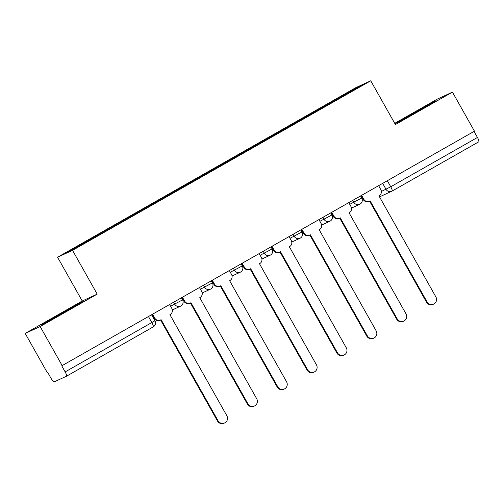 <?xml version="1.0" encoding="UTF-8"?>
<svg xmlns="http://www.w3.org/2000/svg" width="504" height="504" viewBox="0 0 504 504"><rect width="100%" height="100%" fill="white"/><g stroke="black" fill="none" stroke-linecap="round" stroke-linejoin="round"><path stroke-width="0.76" d="M25.2 333.428L40.156 326.548L62.162 365.602L474.453 131.185L452.447 92.125L395.407 124.557L370.742 80.785L355.786 87.671L57.576 257.229L82.24 300.995L25.2 333.428L47.206 372.488L47.647 372.286L51.074 378.372A4.505 0.958 -119.6 0 0 54.155 381.893L66.496 376.217A4.505 0.958 -119.6 0 0 66.509 376.204A4.505 0.958 -119.6 0 0 65.155 371.889L154.917 320.777L151.54 314.786M452.447 92.125L437.491 99.005L394.714 123.329M40.156 326.548L97.196 294.115L72.532 250.343L370.742 80.785M62.162 365.602L61.727 365.803L65.155 371.889M474.037 131.418L477.446 137.466A4.505 0.958 60.4 0 1 478.8 141.788A4.505 0.958 60.4 0 1 478.787 141.794L392.106 191.079M324.148 106.98L323.618 106.376L355.774 88.093L363.101 84.722L330.971 103.1M323.618 106.376L65.218 253.298L72.544 249.927L105.727 231.172L330.945 103.005M57.576 257.229L72.532 250.343M394.972 123.789L420.16 110.2L436.199 100.813L431.342 103.049L394.941 123.738M82.24 300.995L97.196 294.115M46.305 322.503L83.248 301.499L78.385 303.736L57.487 315.353L41.448 324.74L46.305 322.503M323.026 107.617L322.591 106.848M97.379 235.015L97.839 235.544M355.774 88.093L355.66 88.95M410.672 115.076L410.439 114.673M431.588 103.49L431.342 103.049M57.714 315.762L57.487 315.353M78.637 304.177L78.385 303.736M361.595 195.35L363.787 199.238A4.505 4.404 65.3 0 0 369.829 200.989L370.112 200.825L427.071 301.902A5.185 5.065 65.3 0 0 433.635 304.107A5.185 5.065 65.3 0 0 435.872 296.9L378.92 195.817L379.203 195.653A4.505 4.404 65.3 0 0 380.822 189.554L378.63 185.667M433.635 304.107L433.068 304.372A5.185 5.065 -114.7 0 1 426.504 302.167L369.571 201.121M369.501 201.159L368.934 201.417A4.505 4.404 -114.7 0 1 363.22 199.502L361.053 195.659M331.733 212.329L333.925 216.216A4.505 4.404 65.3 0 0 339.967 217.967L340.257 217.804L397.209 318.881A5.185 5.065 65.3 0 0 403.78 321.086A5.185 5.065 65.3 0 0 406.016 313.872L349.058 212.795L349.348 212.631A4.505 4.404 65.3 0 0 350.96 206.533L348.768 202.639M403.78 321.086L403.213 321.344A5.185 5.065 -114.7 0 1 396.642 319.139L339.709 218.1M339.639 218.137L339.072 218.396A4.505 4.404 -114.7 0 1 333.358 216.481L331.197 212.638M301.877 229.307L304.07 233.194A4.505 4.404 65.3 0 0 310.105 234.946L310.395 234.782L367.347 335.859A5.185 5.065 65.3 0 0 373.918 338.064A5.185 5.065 65.3 0 0 376.154 330.851L319.202 229.774L319.486 229.61A4.505 4.404 65.3 0 0 321.105 223.511L318.912 219.618M373.918 338.064L373.351 338.323A5.185 5.065 -114.7 0 1 366.78 336.118L309.847 235.078M309.777 235.11L309.21 235.374A4.505 4.404 -114.7 0 1 303.502 233.453L301.335 229.616M426.472 106.502L404.082 119.133M398.727 122.062L431.739 103.421M73.521 307.188L51.131 319.82M45.776 322.743L78.788 304.107M272.015 246.286L274.207 250.173A4.505 4.404 65.3 0 0 280.249 251.918L280.533 251.761L337.491 352.838A5.185 5.065 65.3 0 0 344.062 355.043A5.185 5.065 65.3 0 0 346.292 347.829L289.34 246.752L289.63 246.588A4.505 4.404 65.3 0 0 291.243 240.484L289.05 236.597M344.062 355.043L343.495 355.301A5.185 5.065 -114.7 0 1 336.924 353.096L279.991 252.057M279.922 252.088L279.355 252.353A4.505 4.404 -114.7 0 1 273.641 250.431L271.48 246.588M242.159 263.258L244.352 267.151A4.505 4.404 65.3 0 0 250.387 268.897L250.677 268.733L307.629 369.816A5.185 5.065 65.3 0 0 314.2 372.021A5.185 5.065 65.3 0 0 316.436 364.808L259.478 263.731L259.768 263.567A4.505 4.404 65.3 0 0 261.387 257.462L259.195 253.575M314.2 372.021L313.633 372.28A5.185 5.065 -114.7 0 1 307.062 370.075L250.129 269.035M250.06 269.067L249.493 269.325A4.505 4.404 -114.7 0 1 243.785 267.41L241.618 263.567M212.297 280.237L214.49 284.13A4.505 4.404 65.3 0 0 220.532 285.875L220.815 285.711L277.773 386.789A5.185 5.065 65.3 0 0 284.338 388.994A5.185 5.065 65.3 0 0 286.574 381.786L229.622 280.709L229.906 280.545A4.505 4.404 65.3 0 0 231.525 274.441L229.333 270.553M284.338 388.994L283.771 389.258A5.185 5.065 -114.7 0 1 277.206 387.053L220.273 286.014M220.204 286.045L219.637 286.303A4.505 4.404 -114.7 0 1 213.923 284.388L211.756 280.545M182.442 297.215L184.628 301.102A4.505 4.404 65.3 0 0 190.669 302.854L190.959 302.69L247.911 403.767A5.185 5.065 65.3 0 0 254.482 405.972A5.185 5.065 65.3 0 0 256.719 398.765L199.76 297.681L200.05 297.524A4.505 4.404 65.3 0 0 201.663 291.419L199.477 287.532M254.482 405.972L253.915 406.237A5.185 5.065 -114.7 0 1 247.344 404.032L190.411 302.992M190.342 303.024L189.775 303.282A4.505 4.404 -114.7 0 1 184.061 301.367L181.9 297.524M152.58 314.194L154.772 318.081A4.505 4.404 65.3 0 0 160.814 319.832L161.097 319.668L218.056 420.745A5.185 5.065 65.3 0 0 224.62 422.951A5.185 5.065 65.3 0 0 226.857 415.743L169.905 314.66L170.188 314.496A4.505 4.404 65.3 0 0 171.807 308.398L169.615 304.511M224.62 422.951L224.053 423.215A5.185 5.065 -114.7 0 1 217.489 421.01L160.555 319.964M160.486 320.002L159.919 320.261A4.505 4.404 -114.7 0 1 154.205 318.345L152.038 314.502M170.572 306.212L182.568 299.874L181.402 297.807M200.434 289.233L212.423 282.895L211.258 280.829M230.297 272.255L242.285 265.917L241.12 263.85M260.152 255.276L272.141 248.938L270.976 246.872M290.014 238.304L302.003 231.966L300.838 229.9M319.87 221.325L331.859 214.988L330.7 212.921M349.732 204.347L361.721 198.009L360.555 195.943M148.453 316.537L151.862 322.585A4.505 0.958 -119.6 0 1 153.216 326.907A4.505 0.958 -119.6 0 0 153.216 326.907L66.528 376.198M381.402 191.476L390.739 186.77L477.446 137.466M382.668 183.368L386.039 189.347A4.505 4.404 -114.7 0 0 391.747 191.262A4.505 4.505 0 0 0 392.093 191.085A4.505 0.958 -119.6 0 0 392.093 191.085A4.505 0.958 -119.6 0 0 390.739 186.77L387.33 180.716M173.653 302.211L174.812 304.265A4.505 4.404 65.3 0 0 180.848 306.01M203.515 285.233L204.668 287.286A4.505 4.404 65.3 0 0 210.71 289.031M233.371 268.254L234.53 270.308A4.505 4.404 65.3 0 0 240.572 272.059M263.233 251.276L264.386 253.329A4.505 4.404 65.3 0 0 270.428 255.081M293.095 234.303L294.248 236.351A4.505 4.404 65.3 0 0 300.289 238.102M322.951 217.325L324.11 219.372A4.505 4.404 65.3 0 0 330.145 221.124M352.813 200.346L353.966 202.4A4.505 4.404 65.3 0 0 360.007 204.145M478.8 141.788L392.093 191.085A4.505 4.404 -114.7 0 1 391.747 191.262L379.518 196.888M363.787 199.238L363.22 199.502M427.071 301.902L426.504 302.167M333.925 216.216L333.358 216.481M397.209 318.881L396.642 319.139M304.07 233.194L303.502 233.453M367.347 335.859L366.78 336.118M274.207 250.173L273.641 250.431M337.491 352.838L336.924 353.096M244.352 267.151L243.785 267.41M307.629 369.816L307.062 370.075M214.49 284.13L213.923 284.388M277.773 386.789L277.206 387.053M184.628 301.102L184.061 301.367M247.911 403.767L247.344 404.032M154.772 318.081L154.205 318.345M218.056 420.745L217.489 421.01M351.502 208.076L359.68 204.315A4.505 4.505 0 0 0 361.721 198.009M321.64 225.055L329.818 221.294A4.505 4.505 0 0 0 331.859 214.988M291.778 242.033L299.962 238.272A4.505 4.505 0 0 0 302.003 231.966M261.923 259.012L270.1 255.244A4.505 4.505 0 0 0 272.141 248.938M232.061 275.99L240.244 272.223A4.505 4.505 0 0 0 242.285 265.917M202.205 292.963L210.382 289.202A4.505 4.505 0 0 0 212.423 282.895M172.343 309.941L180.52 306.18A4.505 4.505 0 0 0 182.568 299.874M66.509 376.204L153.216 326.907A4.505 4.505 0 0 0 154.917 320.777"/></g></svg>
